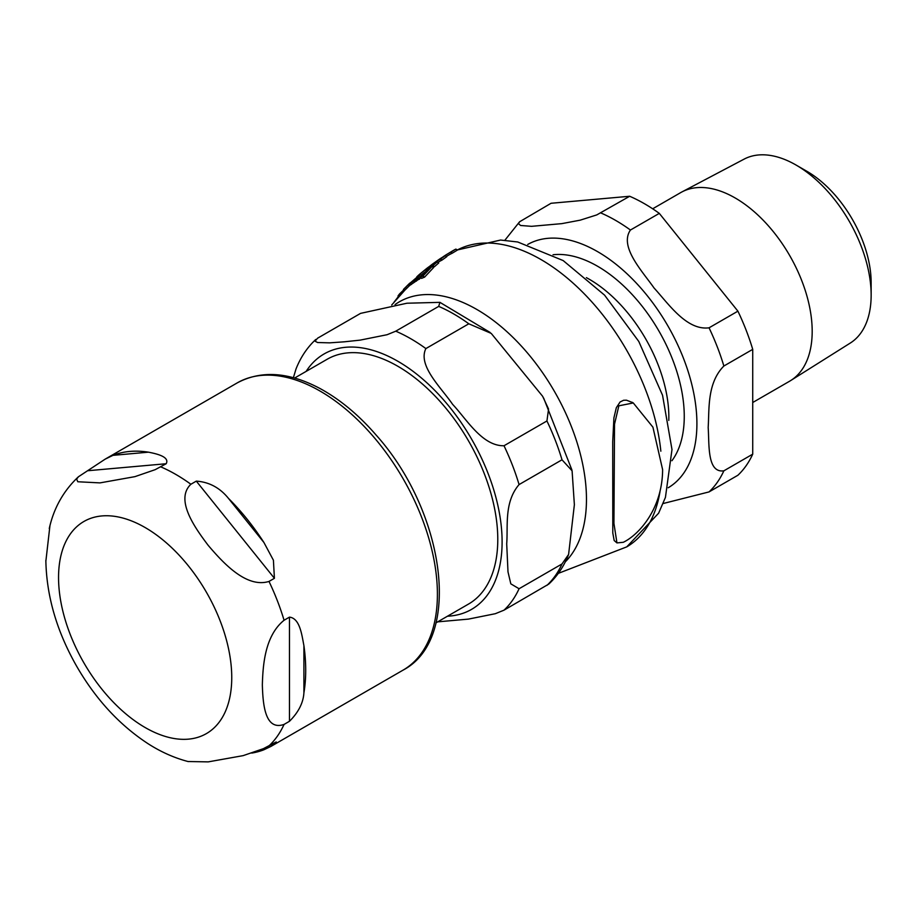<?xml version="1.0" encoding="UTF-8"?>
<svg xmlns="http://www.w3.org/2000/svg" width="917" height="917" viewBox="0 0 917 917"><rect width="100%" height="100%" fill="white"/><g stroke="black" fill="none" stroke-linecap="round" stroke-linejoin="round"><path stroke-width="1.38" d="M394.046 302.163L398.54 296.306M408.684 284.316L417.774 278.321L416.536 278.665L419.917 274.71L408.684 284.316L408.26 284.809L409.693 285.634M421.694 275.547L419.917 274.71M413.544 280.808L415.034 281.828L410.105 285.13M416.341 277.794L417.017 277.209M623.308 542.291C639.011 534.737 662.452 508.648 662.613 469.619L652.915 427.162L633.28 402.953L618.849 405.818L614.528 424.158L613.932 523.401L616.946 542.91L623.308 542.291M616.946 542.91L614.184 540.549L612.797 532.995L612.716 441.73L613.909 417.888L616.327 407.71L620.098 401.978L623.583 400.27L626.483 400.19L632.673 402.609M416.788 276.865A169.748 98.004 60 0 1 420.02 273.908A169.748 98.004 60 0 1 432.824 265.712L437.1 262.033L438.716 262.973L434.463 266.664A168.201 97.11 -120 0 0 433.122 267.271M429.546 266.389A171.468 99.002 60 0 1 432.595 264.004A171.468 99.002 60 0 1 440.447 259.156L445.192 255.751L446.774 256.668L442.04 260.073A169.932 98.108 -120 0 0 437.753 262.411M442.567 257.207A172.35 99.506 60 0 1 445.742 255.041A172.35 99.506 60 0 1 450.694 252.255L455.875 249.103L457.468 250.032L452.287 253.172A170.814 98.623 -120 0 0 446.522 256.359L446.396 256.451M424.777 272.166A168.201 97.11 -120 0 0 421.063 275.031M418.461 277.553L420.066 278.47L415.069 281.691M420.032 277.484L419.436 278.115M410.243 284.809L406.735 288.351A164.418 94.921 -120 0 0 404.81 290.219L403.446 289.428A165.988 95.838 60 0 1 403.755 289.119A165.988 95.838 60 0 1 405.337 287.537L408.867 284.006C410.529 282.459 410.461 282.665 408.65 284.625M431.941 266.595L433.592 267.546L424.594 277.129A164.418 94.921 -120 0 0 421.602 278.378L419.952 277.427A165.988 95.838 60 0 1 422.863 276.132L431.941 266.595A169.462 97.832 -120 0 0 429.156 267.959L419.952 277.427M422.863 276.132L424.594 277.129M398.929 296.523L398.001 295.985A165.988 95.838 60 0 1 399.594 293.876L404.133 289.52M403.755 289.119L408.948 284.052M399.594 293.876L400.74 294.529M405.337 287.537L406.735 288.351M417.774 278.321L419.378 279.249M432.824 265.712L434.463 266.664M437.1 262.033A170.745 98.578 -120 0 0 426.439 268.67L420.02 273.908M455.875 249.103A172.476 99.575 -120 0 0 452.757 250.788L445.742 255.041M450.694 252.255L452.287 253.172M440.447 259.156L442.04 260.073M445.192 255.751A172.029 99.323 -120 0 0 439.312 259.259L432.595 263.993M752.731 402.506L789.64 381.197A108.894 62.872 -120 0 0 790.821 380.475A108.894 62.872 -120 0 0 805.997 292.844A108.894 62.872 -120 0 0 735.193 197.98A108.894 62.872 -120 0 0 681.961 191.917A108.894 62.872 -120 0 0 680.746 192.581L652.675 208.789M659.3 213.374L737.91 311.161L709.047 327.816C686.604 330.739 668.355 303.596 654.05 287.984C642.152 270.996 619.009 246.662 630.438 230.029L659.3 213.374A165.988 95.838 -120 0 0 629.67 196.261L596.772 214.91L580.209 220.16L561.823 223.633L531.562 226.327L520.638 225.49L518.472 223.691L519.607 221.765L504.866 240.254M752.731 349.354L752.731 454.156L723.868 470.822C706.927 473.252 709.38 444.252 708.176 427.471C709.38 409.314 706.927 383.134 723.868 366.021L752.731 349.354A165.988 95.838 -120 0 0 737.91 311.161M663.151 503.525L709.047 491.913L737.91 475.247A165.988 95.838 -120 0 0 752.731 454.156M519.607 221.765L551.06 203.276L629.67 196.261M796.048 165.037L806.857 171.273A90.932 52.498 60 0 1 871.15 282.642L871.15 295.114A106.212 61.324 -120 0 0 796.048 165.037A106.212 61.324 -120 0 0 744.123 159.122L681.961 191.917M790.821 380.475L850.311 343.038A106.212 61.324 -120 0 0 871.15 295.114M294.609 378.045L327.163 359.258A141.344 81.602 60 0 1 397.829 366.261A141.344 81.602 60 0 1 490.171 490.813A141.344 81.602 60 0 1 468.507 604.074L435.953 622.861M562.006 459.795L519.068 484.577C503.949 502.264 508.11 526.071 506.7 543.804L507.995 571.864L510.815 583.842L519.068 588.737L562.006 563.955L568.597 554.476L574.374 504.728L572.093 470.822L562.006 459.795A165.839 95.746 -120 0 0 546.933 420.972L548.561 409.051L542.646 396.304L491.237 333.41L468.816 323.793A165.839 95.746 -120 0 0 438.693 306.393L439.919 302.358L406.953 303.218L360.576 313.373L317.637 338.167L315.001 341.158L317.591 342.522L329.616 342.855L344.333 341.812L360.14 340.127L387.077 334.716L395.754 331.186L438.693 306.393M468.816 323.793L425.878 348.575C417.487 365.654 441.306 387.708 452.574 404.305C466.673 419.264 482.17 446.132 504.006 445.754L546.933 420.972M293.383 377.712L295.985 369.07C300.558 357.378 307.161 347.509 315.792 339.45M568.597 554.464C564.012 566.167 557.41 576.036 548.779 584.083L504.006 610.172L495.318 613.702L468.381 619.113L437.707 621.852M188.008 761.523L208.216 761.878L243.165 755.631L263.431 748.65L276.189 741.933L271.031 746.369L263.924 749.762A165.839 95.746 60 0 1 251.797 753.075M289.474 721.289L284.064 724.419C264.646 731.17 262.915 703.259 262.342 684.873C262.915 665.834 264.646 635.917 284.064 620.259L289.474 617.13C299.951 618.31 301.819 635.034 303.905 645.557A165.839 95.746 60 0 1 303.905 692.874C303.286 702.823 298.472 712.303 289.474 721.289L289.474 617.13M274.412 578.306L269.002 581.435C246.249 588.485 222.831 562.511 208.216 545.386C194.759 527.596 174.803 499.616 190.885 484.256L196.295 481.127C209.122 482.01 219.839 487.741 228.436 498.344A165.839 95.746 60 0 1 263.924 542.497L273.415 560.218L274.412 578.306L196.295 481.127M166.172 463.738L155.191 469.664L134.925 476.645L99.976 482.892L77.807 481.757L76.615 479.155L78.415 476.783L105.191 459.13L112.974 455.348A165.839 95.746 60 0 1 148.462 452.173C156.016 453.663 170.012 456.666 166.172 463.738L88.055 470.708M49.931 525.762L45.861 561.238M558.315 573.366L626.769 546.864A170.94 98.692 -120 0 0 660.034 491.363M660.848 451.198A170.94 98.692 -120 0 0 581.47 291.021A170.94 98.692 -120 0 0 457.354 249.963L500.579 240.048L517.715 241.985L563.176 260.577L604.59 295.159L638.794 341.468L662.544 395.261L671.989 449.536L665.433 497.415L658.612 513.199L626.769 546.864M565.319 561.834A154.996 89.488 -120 0 0 545.787 377.426A154.996 89.488 -120 0 0 395.089 304.57M419.069 275.994L420.479 276.808M414.816 280.27L416.375 281.164M409.842 283.685L411.32 284.534M671.932 460.724A122.591 70.781 -120 0 0 672.998 360.553A122.591 70.781 -120 0 0 597.575 266.251A122.591 70.781 -120 0 0 553.02 254.766M586.364 277.645A112.493 64.947 60 0 1 589.299 279.272A112.493 64.947 60 0 1 668.791 420.399M668.229 487.752A140.473 81.109 -120 0 0 696.909 423.688A140.473 81.109 -120 0 0 597.575 251.636A140.473 81.109 -120 0 0 527.756 244.438M723.868 366.021A165.988 95.838 -120 0 0 709.047 327.816M630.438 230.029A165.988 95.838 -120 0 0 600.795 212.927M709.047 491.913A165.988 95.838 -120 0 0 723.868 470.822M447.473 616.213A147.465 85.143 -120 0 0 502.103 541.867A147.465 85.143 -120 0 0 397.829 361.252A147.465 85.143 -120 0 0 306.129 371.396M519.068 484.577A165.839 95.746 -120 0 0 504.006 445.754M425.878 348.575A165.839 95.746 -120 0 0 395.754 331.186M504.006 610.172A165.839 95.746 -120 0 0 519.068 588.737M546.933 585.378A165.839 95.746 -120 0 0 562.006 563.955M259.992 750.106L263.924 749.762M303.905 692.874L303.905 645.557M263.924 542.497L228.436 498.344M148.462 452.173L112.974 455.348M105.191 459.13L237.228 382.893A165.839 95.746 60 0 1 320.148 391.112A165.839 95.746 60 0 1 428.48 537.247A165.839 95.746 60 0 1 403.067 670.132L271.031 746.369M160.762 466.856A165.839 95.746 60 0 1 175.823 474.433A165.839 95.746 60 0 1 190.885 484.256M269.002 581.435A165.839 95.746 60 0 1 284.064 620.259M284.064 724.419A165.839 95.746 60 0 1 269.002 745.842M58.55 577.55A122.465 70.701 60 0 1 145.15 527.55A122.465 70.701 60 0 1 231.749 677.548A122.465 70.701 60 0 1 145.15 727.536A122.465 70.701 60 0 1 58.55 577.55M632.042 402.231L633.28 402.941M391.674 305.04L404.81 290.219M439.919 302.346L490.137 332.47M543.643 398.047L571.887 469.882M188.283 761.591C174.368 757.958 160.956 751.986 148.027 743.687C119.29 724.877 95.391 698.88 76.352 665.708C56.648 630.919 46.48 595.798 45.85 560.321M78.415 476.783C63.548 490.755 53.828 507.995 49.266 528.524M237.228 382.893C261.242 370.101 288.809 371.958 319.918 388.464C339.829 399.285 358.57 414.816 376.142 435.082C444.905 511.571 463.016 638.759 403.067 670.132"/></g></svg>
